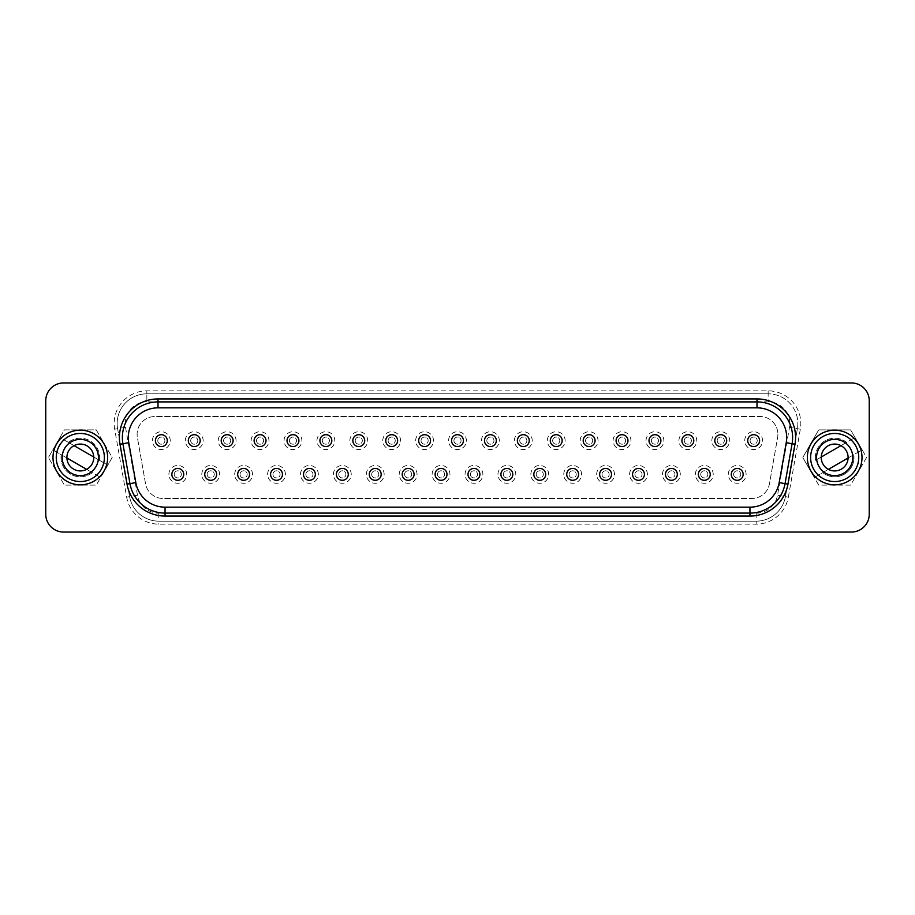 <?xml version="1.0" encoding="UTF-8"?>
<svg xmlns="http://www.w3.org/2000/svg" width="915" height="915" viewBox="0 0 915 915"><rect width="100%" height="100%" fill="white"/><g stroke="black" fill="none" stroke-linecap="round" stroke-linejoin="round"><path stroke-width="0.69" stroke-dasharray="4.58 3.43" d="M852.791 457.5A18.117 18.117 0 0 1 834.674 475.617A18.117 18.117 0 0 1 816.569 457.5A18.117 18.117 0 0 1 834.674 439.383A18.117 18.117 0 0 1 852.791 457.5M821.258 457.02A13.428 13.428 0 0 1 840.976 445.639A13.428 13.428 0 0 1 848.102 457.98A13.428 13.428 0 0 1 828.384 469.361A13.428 13.428 0 0 1 821.258 457.02L816.58 459.719A18.231 18.231 0 0 1 845.654 442.94L855.022 437.519L850.607 429.878L866.574 457.489L850.641 485.122L818.742 485.122L814.327 477.481L828.452 469.326A13.359 13.359 0 0 0 848.033 458.015L853.787 454.698A19.306 19.306 0 0 1 822.711 472.643A19.306 19.306 0 0 0 853.787 454.698L852.78 455.281A18.231 18.231 0 0 1 823.706 472.06A18.231 18.231 0 0 0 852.78 455.281L862.159 449.86L866.574 457.489L850.641 485.122L818.742 485.122L802.787 457.511L818.708 429.878L850.607 429.878L818.708 429.878L802.787 457.511L814.327 477.481L828.384 469.361M807.362 457.5A27.324 27.324 0 0 0 834.674 484.824A27.324 27.324 0 0 0 861.999 457.5A27.324 27.324 0 0 0 834.674 430.176A27.324 27.324 0 0 0 807.362 457.5M62.209 457.5A18.117 18.117 0 0 0 80.326 475.617A18.117 18.117 0 0 0 98.431 457.5A18.117 18.117 0 0 0 80.326 439.383A18.117 18.117 0 0 0 62.209 457.5M66.898 457.98A13.428 13.428 0 0 0 86.616 469.361A13.428 13.428 0 0 0 93.742 457.02A13.428 13.428 0 0 0 74.023 445.639A13.428 13.428 0 0 0 66.898 457.98L52.841 449.86L59.967 437.519L69.346 442.94A18.231 18.231 0 0 1 98.557 457.5A18.231 18.231 0 0 0 69.346 442.94L68.35 442.357A19.306 19.306 0 0 1 99.621 457.5A19.306 19.306 0 0 0 68.35 442.357L93.673 456.985A13.359 13.359 0 0 0 74.092 445.674M107.638 457.5A27.324 27.324 0 0 0 80.326 430.176A27.324 27.324 0 0 0 53.001 457.5A27.324 27.324 0 0 0 80.326 484.824A27.324 27.324 0 0 0 107.638 457.5M743.152 474.37A5.936 5.936 0 0 0 737.204 468.434A5.936 5.936 0 0 0 731.268 474.37A5.936 5.936 0 0 0 737.204 480.306A5.936 5.936 0 0 0 743.152 474.37M710.246 474.37A5.936 5.936 0 0 0 704.298 468.434A5.936 5.936 0 0 0 698.362 474.37A5.936 5.936 0 0 0 704.298 480.306A5.936 5.936 0 0 0 710.246 474.37M677.329 474.37A5.936 5.936 0 0 0 671.393 468.434A5.936 5.936 0 0 0 665.457 474.37A5.936 5.936 0 0 0 671.393 480.306A5.936 5.936 0 0 0 677.329 474.37M644.423 474.37A5.936 5.936 0 0 0 638.487 468.434A5.936 5.936 0 0 0 632.551 474.37A5.936 5.936 0 0 0 638.487 480.306A5.936 5.936 0 0 0 644.423 474.37M611.517 474.37A5.936 5.936 0 0 0 605.581 468.434A5.936 5.936 0 0 0 599.645 474.37M578.612 474.37A5.936 5.936 0 0 0 572.676 468.434A5.936 5.936 0 0 0 566.728 474.37A5.936 5.936 0 0 0 572.676 480.306A5.936 5.936 0 0 0 578.612 474.37M545.706 474.37A5.936 5.936 0 0 0 539.77 468.434A5.936 5.936 0 0 0 533.822 474.37A5.936 5.936 0 0 0 539.77 480.306A5.936 5.936 0 0 0 545.706 474.37M512.8 474.37A5.936 5.936 0 0 0 506.864 468.434A5.936 5.936 0 0 0 500.917 474.37A5.936 5.936 0 0 0 506.864 480.306A5.936 5.936 0 0 0 512.8 474.37M183.732 474.37A5.936 5.936 0 0 0 177.796 468.434A5.936 5.936 0 0 0 171.848 474.37M249.543 474.37A5.936 5.936 0 0 0 243.607 468.434A5.936 5.936 0 0 0 237.671 474.37A5.936 5.936 0 0 0 243.607 480.306A5.936 5.936 0 0 0 249.543 474.37M282.449 474.37A5.936 5.936 0 0 0 276.513 468.434A5.936 5.936 0 0 0 270.577 474.37A5.936 5.936 0 0 0 276.513 480.306A5.936 5.936 0 0 0 282.449 474.37M315.355 474.37A5.936 5.936 0 0 0 309.419 468.434A5.936 5.936 0 0 0 303.483 474.37A5.936 5.936 0 0 0 309.419 480.306A5.936 5.936 0 0 0 315.355 474.37M348.272 474.37A5.936 5.936 0 0 0 342.324 468.434A5.936 5.936 0 0 0 336.388 474.37A5.936 5.936 0 0 0 342.324 480.306A5.936 5.936 0 0 0 348.272 474.37M381.178 474.37A5.936 5.936 0 0 0 375.23 468.434A5.936 5.936 0 0 0 369.294 474.37A5.936 5.936 0 0 0 375.23 480.306A5.936 5.936 0 0 0 381.178 474.37M414.083 474.37A5.936 5.936 0 0 0 408.136 468.434A5.936 5.936 0 0 0 402.2 474.37A5.936 5.936 0 0 0 408.136 480.306A5.936 5.936 0 0 0 414.083 474.37M446.989 474.37A5.936 5.936 0 0 0 441.041 468.434A5.936 5.936 0 0 0 435.105 474.37A5.936 5.936 0 0 0 441.041 480.306A5.936 5.936 0 0 0 446.989 474.37M733.647 474.37A3.569 3.569 0 0 1 737.204 470.802A3.569 3.569 0 0 1 740.773 474.37A3.569 3.569 0 0 0 737.204 470.802A3.569 3.569 0 0 0 733.647 474.37A3.569 3.569 0 0 0 737.204 477.927A3.569 3.569 0 0 0 740.773 474.37A3.569 3.569 0 0 1 737.204 477.927A3.569 3.569 0 0 1 733.647 474.37M728.294 474.37A8.91 8.91 0 0 1 737.204 465.46A8.91 8.91 0 0 1 746.114 474.37A8.91 8.91 0 0 1 737.204 483.28A8.91 8.91 0 0 1 728.294 474.37A8.91 8.91 0 0 1 737.204 465.46A8.91 8.91 0 0 1 746.114 474.37A8.91 8.91 0 0 1 737.204 483.28A8.91 8.91 0 0 1 728.294 474.37M700.741 474.37A3.569 3.569 0 0 1 704.298 470.802A3.569 3.569 0 0 1 707.867 474.37A3.569 3.569 0 0 0 704.298 470.802A3.569 3.569 0 0 0 700.741 474.37A3.569 3.569 0 0 0 704.298 477.927A3.569 3.569 0 0 0 707.867 474.37A3.569 3.569 0 0 1 704.298 477.927A3.569 3.569 0 0 1 700.741 474.37M695.389 474.37A8.91 8.91 0 0 1 704.298 465.46A8.91 8.91 0 0 1 713.208 474.37A8.91 8.91 0 0 1 704.298 483.28A8.91 8.91 0 0 1 695.389 474.37A8.91 8.91 0 0 1 704.298 465.46A8.91 8.91 0 0 1 713.208 474.37A8.91 8.91 0 0 1 704.298 483.28A8.91 8.91 0 0 1 695.389 474.37M667.824 474.37A3.569 3.569 0 0 1 671.393 470.802A3.569 3.569 0 0 1 674.961 474.37A3.569 3.569 0 0 0 671.393 470.802A3.569 3.569 0 0 0 667.824 474.37A3.569 3.569 0 0 0 671.393 477.927A3.569 3.569 0 0 0 674.961 474.37A3.569 3.569 0 0 1 671.393 477.927A3.569 3.569 0 0 1 667.824 474.37M662.483 474.37A8.91 8.91 0 0 1 671.393 465.46A8.91 8.91 0 0 1 680.303 474.37A8.91 8.91 0 0 1 671.393 483.28A8.91 8.91 0 0 1 662.483 474.37A8.91 8.91 0 0 1 671.393 465.46A8.91 8.91 0 0 1 680.303 474.37A8.91 8.91 0 0 1 671.393 483.28A8.91 8.91 0 0 1 662.483 474.37M634.918 474.37A3.569 3.569 0 0 1 638.487 470.802A3.569 3.569 0 0 1 642.056 474.37A3.569 3.569 0 0 0 638.487 470.802A3.569 3.569 0 0 0 634.918 474.37A3.569 3.569 0 0 0 638.487 477.927A3.569 3.569 0 0 0 642.056 474.37A3.569 3.569 0 0 1 638.487 477.927A3.569 3.569 0 0 1 634.918 474.37M629.577 474.37A8.91 8.91 0 0 1 638.487 465.46A8.91 8.91 0 0 1 647.397 474.37A8.91 8.91 0 0 1 638.487 483.28A8.91 8.91 0 0 1 629.577 474.37A8.91 8.91 0 0 1 638.487 465.46A8.91 8.91 0 0 1 647.397 474.37A8.91 8.91 0 0 1 638.487 483.28A8.91 8.91 0 0 1 629.577 474.37M602.013 474.37A3.569 3.569 0 0 1 605.581 470.802A3.569 3.569 0 0 1 609.15 474.37A3.569 3.569 0 0 0 605.581 470.802A3.569 3.569 0 0 0 602.013 474.37A3.569 3.569 0 0 0 605.581 477.927A3.569 3.569 0 0 0 609.15 474.37A3.569 3.569 0 0 1 605.581 477.927A3.569 3.569 0 0 1 602.013 474.37M596.671 474.37A8.91 8.91 0 0 1 605.581 465.46A8.91 8.91 0 0 1 614.491 474.37A8.91 8.91 0 0 1 605.581 483.28A8.91 8.91 0 0 1 596.671 474.37A8.91 8.91 0 0 1 605.581 465.46A8.91 8.91 0 0 1 614.491 474.37A8.91 8.91 0 0 1 605.581 483.28A8.91 8.91 0 0 1 596.671 474.37M569.107 474.37A3.569 3.569 0 0 1 572.676 470.802A3.569 3.569 0 0 1 576.233 474.37A3.569 3.569 0 0 0 572.676 470.802A3.569 3.569 0 0 0 569.107 474.37A3.569 3.569 0 0 0 572.676 477.927A3.569 3.569 0 0 0 576.233 474.37A3.569 3.569 0 0 1 572.676 477.927A3.569 3.569 0 0 1 569.107 474.37M563.766 474.37A8.91 8.91 0 0 1 572.676 465.46A8.91 8.91 0 0 1 581.585 474.37A8.91 8.91 0 0 1 572.676 483.28A8.91 8.91 0 0 1 563.766 474.37A8.91 8.91 0 0 1 572.676 465.46A8.91 8.91 0 0 1 581.585 474.37A8.91 8.91 0 0 1 572.676 483.28A8.91 8.91 0 0 1 563.766 474.37M536.201 474.37A3.569 3.569 0 0 1 539.77 470.802A3.569 3.569 0 0 1 543.327 474.37A3.569 3.569 0 0 0 539.77 470.802A3.569 3.569 0 0 0 536.201 474.37A3.569 3.569 0 0 0 539.77 477.927A3.569 3.569 0 0 0 543.327 474.37A3.569 3.569 0 0 1 539.77 477.927A3.569 3.569 0 0 1 536.201 474.37M530.86 474.37A8.91 8.91 0 0 1 539.77 465.46A8.91 8.91 0 0 1 548.68 474.37A8.91 8.91 0 0 1 539.77 483.28A8.91 8.91 0 0 1 530.86 474.37A8.91 8.91 0 0 1 539.77 465.46A8.91 8.91 0 0 1 548.68 474.37A8.91 8.91 0 0 1 539.77 483.28A8.91 8.91 0 0 1 530.86 474.37M503.296 474.37A3.569 3.569 0 0 1 506.864 470.802A3.569 3.569 0 0 1 510.421 474.37A3.569 3.569 0 0 0 506.864 470.802A3.569 3.569 0 0 0 503.296 474.37A3.569 3.569 0 0 0 506.864 477.927A3.569 3.569 0 0 0 510.421 474.37A3.569 3.569 0 0 1 506.864 477.927A3.569 3.569 0 0 1 503.296 474.37M497.954 474.37A8.91 8.91 0 0 1 506.864 465.46A8.91 8.91 0 0 1 515.774 474.37A8.91 8.91 0 0 1 506.864 483.28A8.91 8.91 0 0 1 497.954 474.37A8.91 8.91 0 0 1 506.864 465.46A8.91 8.91 0 0 1 515.774 474.37A8.91 8.91 0 0 1 506.864 483.28A8.91 8.91 0 0 1 497.954 474.37M174.227 474.37A3.569 3.569 0 0 1 177.796 470.802A3.569 3.569 0 0 1 181.353 474.37A3.569 3.569 0 0 0 177.796 470.802A3.569 3.569 0 0 0 174.227 474.37A3.569 3.569 0 0 0 177.796 477.927A3.569 3.569 0 0 0 181.353 474.37A3.569 3.569 0 0 1 177.796 477.927A3.569 3.569 0 0 1 174.227 474.37M168.886 474.37A8.91 8.91 0 0 1 177.796 465.46A8.91 8.91 0 0 1 186.706 474.37A8.91 8.91 0 0 1 177.796 483.28A8.91 8.91 0 0 1 168.886 474.37A8.91 8.91 0 0 1 177.796 465.46A8.91 8.91 0 0 1 186.706 474.37A8.91 8.91 0 0 1 177.796 483.28A8.91 8.91 0 0 1 168.886 474.37M207.133 474.37A3.569 3.569 0 0 1 210.702 470.802A3.569 3.569 0 0 1 214.259 474.37A3.569 3.569 0 0 0 210.702 470.802A3.569 3.569 0 0 0 207.133 474.37A3.569 3.569 0 0 0 210.702 477.927A3.569 3.569 0 0 0 214.259 474.37A3.569 3.569 0 0 1 210.702 477.927A3.569 3.569 0 0 1 207.133 474.37M201.792 474.37A8.91 8.91 0 0 1 210.702 465.46A8.91 8.91 0 0 1 219.611 474.37A8.91 8.91 0 0 1 210.702 483.28A8.91 8.91 0 0 1 201.792 474.37A8.91 8.91 0 0 1 210.702 465.46A8.91 8.91 0 0 1 219.611 474.37A8.91 8.91 0 0 1 210.702 483.28A8.91 8.91 0 0 1 201.792 474.37M240.039 474.37A3.569 3.569 0 0 1 243.607 470.802A3.569 3.569 0 0 1 247.176 474.37A3.569 3.569 0 0 0 243.607 470.802A3.569 3.569 0 0 0 240.039 474.37A3.569 3.569 0 0 0 243.607 477.927A3.569 3.569 0 0 0 247.176 474.37A3.569 3.569 0 0 1 243.607 477.927A3.569 3.569 0 0 1 240.039 474.37M234.697 474.37A8.91 8.91 0 0 1 243.607 465.46A8.91 8.91 0 0 1 252.517 474.37A8.91 8.91 0 0 1 243.607 483.28A8.91 8.91 0 0 1 234.697 474.37A8.91 8.91 0 0 1 243.607 465.46A8.91 8.91 0 0 1 252.517 474.37A8.91 8.91 0 0 1 243.607 483.28A8.91 8.91 0 0 1 234.697 474.37M272.945 474.37A3.569 3.569 0 0 1 276.513 470.802A3.569 3.569 0 0 1 280.082 474.37A3.569 3.569 0 0 0 276.513 470.802A3.569 3.569 0 0 0 272.945 474.37A3.569 3.569 0 0 0 276.513 477.927A3.569 3.569 0 0 0 280.082 474.37A3.569 3.569 0 0 1 276.513 477.927A3.569 3.569 0 0 1 272.945 474.37M267.603 474.37A8.91 8.91 0 0 1 276.513 465.46A8.91 8.91 0 0 1 285.423 474.37A8.91 8.91 0 0 1 276.513 483.28A8.91 8.91 0 0 1 267.603 474.37A8.91 8.91 0 0 1 276.513 465.46A8.91 8.91 0 0 1 285.423 474.37A8.91 8.91 0 0 1 276.513 483.28A8.91 8.91 0 0 1 267.603 474.37M305.85 474.37A3.569 3.569 0 0 1 309.419 470.802A3.569 3.569 0 0 1 312.987 474.37A3.569 3.569 0 0 0 309.419 470.802A3.569 3.569 0 0 0 305.85 474.37A3.569 3.569 0 0 0 309.419 477.927A3.569 3.569 0 0 0 312.987 474.37A3.569 3.569 0 0 1 309.419 477.927A3.569 3.569 0 0 1 305.85 474.37M300.509 474.37A8.91 8.91 0 0 1 309.419 465.46A8.91 8.91 0 0 1 318.329 474.37A8.91 8.91 0 0 1 309.419 483.28A8.91 8.91 0 0 1 300.509 474.37A8.91 8.91 0 0 1 309.419 465.46A8.91 8.91 0 0 1 318.329 474.37A8.91 8.91 0 0 1 309.419 483.28A8.91 8.91 0 0 1 300.509 474.37M338.767 474.37A3.569 3.569 0 0 1 342.324 470.802A3.569 3.569 0 0 1 345.893 474.37A3.569 3.569 0 0 0 342.324 470.802A3.569 3.569 0 0 0 338.767 474.37A3.569 3.569 0 0 0 342.324 477.927A3.569 3.569 0 0 0 345.893 474.37A3.569 3.569 0 0 1 342.324 477.927A3.569 3.569 0 0 1 338.767 474.37M333.415 474.37A8.91 8.91 0 0 1 342.324 465.46A8.91 8.91 0 0 1 351.234 474.37A8.91 8.91 0 0 1 342.324 483.28A8.91 8.91 0 0 1 333.415 474.37A8.91 8.91 0 0 1 342.324 465.46A8.91 8.91 0 0 1 351.234 474.37A8.91 8.91 0 0 1 342.324 483.28A8.91 8.91 0 0 1 333.415 474.37M371.673 474.37A3.569 3.569 0 0 1 375.23 470.802A3.569 3.569 0 0 1 378.799 474.37A3.569 3.569 0 0 0 375.23 470.802A3.569 3.569 0 0 0 371.673 474.37A3.569 3.569 0 0 0 375.23 477.927A3.569 3.569 0 0 0 378.799 474.37A3.569 3.569 0 0 1 375.23 477.927A3.569 3.569 0 0 1 371.673 474.37M366.32 474.37A8.91 8.91 0 0 1 375.23 465.46A8.91 8.91 0 0 1 384.14 474.37A8.91 8.91 0 0 1 375.23 483.28A8.91 8.91 0 0 1 366.32 474.37A8.91 8.91 0 0 1 375.23 465.46A8.91 8.91 0 0 1 384.14 474.37A8.91 8.91 0 0 1 375.23 483.28A8.91 8.91 0 0 1 366.32 474.37M404.579 474.37A3.569 3.569 0 0 1 408.136 470.802A3.569 3.569 0 0 1 411.704 474.37A3.569 3.569 0 0 0 408.136 470.802A3.569 3.569 0 0 0 404.579 474.37A3.569 3.569 0 0 0 408.136 477.927A3.569 3.569 0 0 0 411.704 474.37A3.569 3.569 0 0 1 408.136 477.927A3.569 3.569 0 0 1 404.579 474.37M399.226 474.37A8.91 8.91 0 0 1 408.136 465.46A8.91 8.91 0 0 1 417.046 474.37A8.91 8.91 0 0 1 408.136 483.28A8.91 8.91 0 0 1 399.226 474.37A8.91 8.91 0 0 1 408.136 465.46A8.91 8.91 0 0 1 417.046 474.37A8.91 8.91 0 0 1 408.136 483.28A8.91 8.91 0 0 1 399.226 474.37M437.484 474.37A3.569 3.569 0 0 1 441.041 470.802A3.569 3.569 0 0 1 444.61 474.37A3.569 3.569 0 0 0 441.041 470.802A3.569 3.569 0 0 0 437.484 474.37A3.569 3.569 0 0 0 441.041 477.927A3.569 3.569 0 0 0 444.61 474.37A3.569 3.569 0 0 1 441.041 477.927A3.569 3.569 0 0 1 437.484 474.37M432.132 474.37A8.91 8.91 0 0 1 441.041 465.46A8.91 8.91 0 0 1 449.951 474.37A8.91 8.91 0 0 1 441.041 483.28A8.91 8.91 0 0 1 432.132 474.37A8.91 8.91 0 0 1 441.041 465.46A8.91 8.91 0 0 1 449.951 474.37A8.91 8.91 0 0 1 441.041 483.28A8.91 8.91 0 0 1 432.132 474.37M759.599 440.63A5.936 5.936 0 0 0 753.663 434.694A5.936 5.936 0 0 0 747.715 440.63A5.936 5.936 0 0 0 753.663 446.566A5.936 5.936 0 0 0 759.599 440.63M726.693 440.63A5.936 5.936 0 0 0 720.757 434.694A5.936 5.936 0 0 0 714.809 440.63M693.787 440.63A5.936 5.936 0 0 0 687.851 434.694A5.936 5.936 0 0 0 681.904 440.63A5.936 5.936 0 0 0 687.851 446.566A5.936 5.936 0 0 0 693.787 440.63M660.882 440.63A5.936 5.936 0 0 0 654.946 434.694A5.936 5.936 0 0 0 648.998 440.63M627.976 440.63A5.936 5.936 0 0 0 622.028 434.694A5.936 5.936 0 0 0 616.092 440.63A5.936 5.936 0 0 0 622.028 446.566A5.936 5.936 0 0 0 627.976 440.63M595.07 440.63A5.936 5.936 0 0 0 589.123 434.694A5.936 5.936 0 0 0 583.187 440.63A5.936 5.936 0 0 0 589.123 446.566A5.936 5.936 0 0 0 595.07 440.63M562.165 440.63A5.936 5.936 0 0 0 556.217 434.694A5.936 5.936 0 0 0 550.281 440.63A5.936 5.936 0 0 0 556.217 446.566A5.936 5.936 0 0 0 562.165 440.63M529.259 440.63A5.936 5.936 0 0 0 523.311 434.694A5.936 5.936 0 0 0 517.375 440.63A5.936 5.936 0 0 0 523.311 446.566A5.936 5.936 0 0 0 529.259 440.63M496.342 440.63A5.936 5.936 0 0 0 490.406 434.694A5.936 5.936 0 0 0 484.47 440.63A5.936 5.936 0 0 0 490.406 446.566A5.936 5.936 0 0 0 496.342 440.63M167.285 440.63A5.936 5.936 0 0 0 161.337 434.694A5.936 5.936 0 0 0 155.401 440.63A5.936 5.936 0 0 0 161.337 446.566A5.936 5.936 0 0 0 167.285 440.63M200.191 440.63A5.936 5.936 0 0 0 194.243 434.694A5.936 5.936 0 0 0 188.307 440.63M233.096 440.63A5.936 5.936 0 0 0 227.149 434.694A5.936 5.936 0 0 0 221.213 440.63A5.936 5.936 0 0 0 227.149 446.566A5.936 5.936 0 0 0 233.096 440.63M266.002 440.63A5.936 5.936 0 0 0 260.054 434.694A5.936 5.936 0 0 0 254.118 440.63A5.936 5.936 0 0 0 260.054 446.566A5.936 5.936 0 0 0 266.002 440.63M298.908 440.63A5.936 5.936 0 0 0 292.972 434.694A5.936 5.936 0 0 0 287.024 440.63A5.936 5.936 0 0 0 292.972 446.566A5.936 5.936 0 0 0 298.908 440.63M331.813 440.63A5.936 5.936 0 0 0 325.877 434.694A5.936 5.936 0 0 0 319.93 440.63A5.936 5.936 0 0 0 325.877 446.566A5.936 5.936 0 0 0 331.813 440.63M364.719 440.63A5.936 5.936 0 0 0 358.783 434.694A5.936 5.936 0 0 0 352.835 440.63A5.936 5.936 0 0 0 358.783 446.566A5.936 5.936 0 0 0 364.719 440.63M397.625 440.63A5.936 5.936 0 0 0 391.689 434.694A5.936 5.936 0 0 0 385.741 440.63A5.936 5.936 0 0 0 391.689 446.566A5.936 5.936 0 0 0 397.625 440.63M430.53 440.63A5.936 5.936 0 0 0 424.594 434.694A5.936 5.936 0 0 0 418.658 440.63A5.936 5.936 0 0 0 424.594 446.566A5.936 5.936 0 0 0 430.53 440.63M750.094 440.63A3.569 3.569 0 0 1 753.663 437.073A3.569 3.569 0 0 1 757.22 440.63A3.569 3.569 0 0 0 753.663 437.073A3.569 3.569 0 0 0 750.094 440.63A3.569 3.569 0 0 0 753.663 444.198A3.569 3.569 0 0 0 757.22 440.63A3.569 3.569 0 0 1 753.663 444.198A3.569 3.569 0 0 1 750.094 440.63M744.753 440.63A8.91 8.91 0 0 1 753.663 431.72A8.91 8.91 0 0 1 762.572 440.63A8.91 8.91 0 0 1 753.663 449.54A8.91 8.91 0 0 1 744.753 440.63A8.91 8.91 0 0 1 753.663 431.72A8.91 8.91 0 0 1 762.572 440.63A8.91 8.91 0 0 1 753.663 449.54A8.91 8.91 0 0 1 744.753 440.63M717.188 440.63A3.569 3.569 0 0 1 720.757 437.073A3.569 3.569 0 0 1 724.314 440.63A3.569 3.569 0 0 0 720.757 437.073A3.569 3.569 0 0 0 717.188 440.63A3.569 3.569 0 0 0 720.757 444.198A3.569 3.569 0 0 0 724.314 440.63A3.569 3.569 0 0 1 720.757 444.198A3.569 3.569 0 0 1 717.188 440.63M711.847 440.63A8.91 8.91 0 0 1 720.757 431.72A8.91 8.91 0 0 1 729.667 440.63A8.91 8.91 0 0 1 720.757 449.54A8.91 8.91 0 0 1 711.847 440.63A8.91 8.91 0 0 1 720.757 431.72A8.91 8.91 0 0 1 729.667 440.63A8.91 8.91 0 0 1 720.757 449.54A8.91 8.91 0 0 1 711.847 440.63M684.283 440.63A3.569 3.569 0 0 1 687.851 437.073A3.569 3.569 0 0 1 691.408 440.63A3.569 3.569 0 0 0 687.851 437.073A3.569 3.569 0 0 0 684.283 440.63A3.569 3.569 0 0 0 687.851 444.198A3.569 3.569 0 0 0 691.408 440.63A3.569 3.569 0 0 1 687.851 444.198A3.569 3.569 0 0 1 684.283 440.63M678.941 440.63A8.91 8.91 0 0 1 687.851 431.72A8.91 8.91 0 0 1 696.761 440.63A8.91 8.91 0 0 1 687.851 449.54A8.91 8.91 0 0 1 678.941 440.63A8.91 8.91 0 0 1 687.851 431.72A8.91 8.91 0 0 1 696.761 440.63A8.91 8.91 0 0 1 687.851 449.54A8.91 8.91 0 0 1 678.941 440.63M651.377 440.63A3.569 3.569 0 0 1 654.946 437.073A3.569 3.569 0 0 1 658.503 440.63A3.569 3.569 0 0 0 654.946 437.073A3.569 3.569 0 0 0 651.377 440.63A3.569 3.569 0 0 0 654.946 444.198A3.569 3.569 0 0 0 658.503 440.63A3.569 3.569 0 0 1 654.946 444.198A3.569 3.569 0 0 1 651.377 440.63M646.036 440.63A8.91 8.91 0 0 1 654.946 431.72A8.91 8.91 0 0 1 663.855 440.63A8.91 8.91 0 0 1 654.946 449.54A8.91 8.91 0 0 1 646.036 440.63A8.91 8.91 0 0 1 654.946 431.72A8.91 8.91 0 0 1 663.855 440.63A8.91 8.91 0 0 1 654.946 449.54A8.91 8.91 0 0 1 646.036 440.63M618.471 440.63A3.569 3.569 0 0 1 622.028 437.073A3.569 3.569 0 0 1 625.597 440.63A3.569 3.569 0 0 0 622.028 437.073A3.569 3.569 0 0 0 618.471 440.63A3.569 3.569 0 0 0 622.028 444.198A3.569 3.569 0 0 0 625.597 440.63A3.569 3.569 0 0 1 622.028 444.198A3.569 3.569 0 0 1 618.471 440.63M613.119 440.63A8.91 8.91 0 0 1 622.028 431.72A8.91 8.91 0 0 1 630.938 440.63A8.91 8.91 0 0 1 622.028 449.54A8.91 8.91 0 0 1 613.119 440.63A8.91 8.91 0 0 1 622.028 431.72A8.91 8.91 0 0 1 630.938 440.63A8.91 8.91 0 0 1 622.028 449.54A8.91 8.91 0 0 1 613.119 440.63M585.566 440.63A3.569 3.569 0 0 1 589.123 437.073A3.569 3.569 0 0 1 592.691 440.63A3.569 3.569 0 0 0 589.123 437.073A3.569 3.569 0 0 0 585.566 440.63A3.569 3.569 0 0 0 589.123 444.198A3.569 3.569 0 0 0 592.691 440.63A3.569 3.569 0 0 1 589.123 444.198A3.569 3.569 0 0 1 585.566 440.63M580.213 440.63A8.91 8.91 0 0 1 589.123 431.72A8.91 8.91 0 0 1 598.033 440.63A8.91 8.91 0 0 1 589.123 449.54A8.91 8.91 0 0 1 580.213 440.63A8.91 8.91 0 0 1 589.123 431.72A8.91 8.91 0 0 1 598.033 440.63A8.91 8.91 0 0 1 589.123 449.54A8.91 8.91 0 0 1 580.213 440.63M552.66 440.63A3.569 3.569 0 0 1 556.217 437.073A3.569 3.569 0 0 1 559.786 440.63A3.569 3.569 0 0 0 556.217 437.073A3.569 3.569 0 0 0 552.66 440.63A3.569 3.569 0 0 0 556.217 444.198A3.569 3.569 0 0 0 559.786 440.63A3.569 3.569 0 0 1 556.217 444.198A3.569 3.569 0 0 1 552.66 440.63M547.307 440.63A8.91 8.91 0 0 1 556.217 431.72A8.91 8.91 0 0 1 565.127 440.63A8.91 8.91 0 0 1 556.217 449.54A8.91 8.91 0 0 1 547.307 440.63A8.91 8.91 0 0 1 556.217 431.72A8.91 8.91 0 0 1 565.127 440.63A8.91 8.91 0 0 1 556.217 449.54A8.91 8.91 0 0 1 547.307 440.63M519.754 440.63A3.569 3.569 0 0 1 523.311 437.073A3.569 3.569 0 0 1 526.88 440.63A3.569 3.569 0 0 0 523.311 437.073A3.569 3.569 0 0 0 519.754 440.63A3.569 3.569 0 0 0 523.311 444.198A3.569 3.569 0 0 0 526.88 440.63A3.569 3.569 0 0 1 523.311 444.198A3.569 3.569 0 0 1 519.754 440.63M514.402 440.63A8.91 8.91 0 0 1 523.311 431.72A8.91 8.91 0 0 1 532.221 440.63A8.91 8.91 0 0 1 523.311 449.54A8.91 8.91 0 0 1 514.402 440.63A8.91 8.91 0 0 1 523.311 431.72A8.91 8.91 0 0 1 532.221 440.63A8.91 8.91 0 0 1 523.311 449.54A8.91 8.91 0 0 1 514.402 440.63M486.837 440.63A3.569 3.569 0 0 1 490.406 437.073A3.569 3.569 0 0 1 493.974 440.63A3.569 3.569 0 0 0 490.406 437.073A3.569 3.569 0 0 0 486.837 440.63A3.569 3.569 0 0 0 490.406 444.198A3.569 3.569 0 0 0 493.974 440.63A3.569 3.569 0 0 1 490.406 444.198A3.569 3.569 0 0 1 486.837 440.63M481.496 440.63A8.91 8.91 0 0 1 490.406 431.72A8.91 8.91 0 0 1 499.316 440.63A8.91 8.91 0 0 1 490.406 449.54A8.91 8.91 0 0 1 481.496 440.63A8.91 8.91 0 0 1 490.406 431.72A8.91 8.91 0 0 1 499.316 440.63A8.91 8.91 0 0 1 490.406 449.54A8.91 8.91 0 0 1 481.496 440.63M157.78 440.63A3.569 3.569 0 0 1 161.337 437.073A3.569 3.569 0 0 1 164.906 440.63A3.569 3.569 0 0 0 161.337 437.073A3.569 3.569 0 0 0 157.78 440.63A3.569 3.569 0 0 0 161.337 444.198A3.569 3.569 0 0 0 164.906 440.63A3.569 3.569 0 0 1 161.337 444.198A3.569 3.569 0 0 1 157.78 440.63M152.428 440.63A8.91 8.91 0 0 1 161.337 431.72A8.91 8.91 0 0 1 170.247 440.63A8.91 8.91 0 0 1 161.337 449.54A8.91 8.91 0 0 1 152.428 440.63A8.91 8.91 0 0 1 161.337 431.72A8.91 8.91 0 0 1 170.247 440.63A8.91 8.91 0 0 1 161.337 449.54A8.91 8.91 0 0 1 152.428 440.63M190.686 440.63A3.569 3.569 0 0 1 194.243 437.073A3.569 3.569 0 0 1 197.812 440.63A3.569 3.569 0 0 0 194.243 437.073A3.569 3.569 0 0 0 190.686 440.63A3.569 3.569 0 0 0 194.243 444.198A3.569 3.569 0 0 0 197.812 440.63A3.569 3.569 0 0 1 194.243 444.198A3.569 3.569 0 0 1 190.686 440.63M185.333 440.63A8.91 8.91 0 0 1 194.243 431.72A8.91 8.91 0 0 1 203.153 440.63A8.91 8.91 0 0 1 194.243 449.54A8.91 8.91 0 0 1 185.333 440.63A8.91 8.91 0 0 1 194.243 431.72A8.91 8.91 0 0 1 203.153 440.63A8.91 8.91 0 0 1 194.243 449.54A8.91 8.91 0 0 1 185.333 440.63M223.592 440.63A3.569 3.569 0 0 1 227.149 437.073A3.569 3.569 0 0 1 230.717 440.63A3.569 3.569 0 0 0 227.149 437.073A3.569 3.569 0 0 0 223.592 440.63A3.569 3.569 0 0 0 227.149 444.198A3.569 3.569 0 0 0 230.717 440.63A3.569 3.569 0 0 1 227.149 444.198A3.569 3.569 0 0 1 223.592 440.63M218.239 440.63A8.91 8.91 0 0 1 227.149 431.72A8.91 8.91 0 0 1 236.059 440.63A8.91 8.91 0 0 1 227.149 449.54A8.91 8.91 0 0 1 218.239 440.63A8.91 8.91 0 0 1 227.149 431.72A8.91 8.91 0 0 1 236.059 440.63A8.91 8.91 0 0 1 227.149 449.54A8.91 8.91 0 0 1 218.239 440.63M256.497 440.63A3.569 3.569 0 0 1 260.054 437.073A3.569 3.569 0 0 1 263.623 440.63A3.569 3.569 0 0 0 260.054 437.073A3.569 3.569 0 0 0 256.497 440.63A3.569 3.569 0 0 0 260.054 444.198A3.569 3.569 0 0 0 263.623 440.63A3.569 3.569 0 0 1 260.054 444.198A3.569 3.569 0 0 1 256.497 440.63M251.145 440.63A8.91 8.91 0 0 1 260.054 431.72A8.91 8.91 0 0 1 268.964 440.63A8.91 8.91 0 0 1 260.054 449.54A8.91 8.91 0 0 1 251.145 440.63A8.91 8.91 0 0 1 260.054 431.72A8.91 8.91 0 0 1 268.964 440.63A8.91 8.91 0 0 1 260.054 449.54A8.91 8.91 0 0 1 251.145 440.63M289.403 440.63A3.569 3.569 0 0 1 292.972 437.073A3.569 3.569 0 0 1 296.529 440.63A3.569 3.569 0 0 0 292.972 437.073A3.569 3.569 0 0 0 289.403 440.63A3.569 3.569 0 0 0 292.972 444.198A3.569 3.569 0 0 0 296.529 440.63A3.569 3.569 0 0 1 292.972 444.198A3.569 3.569 0 0 1 289.403 440.63M284.062 440.63A8.91 8.91 0 0 1 292.972 431.72A8.91 8.91 0 0 1 301.881 440.63A8.91 8.91 0 0 1 292.972 449.54A8.91 8.91 0 0 1 284.062 440.63A8.91 8.91 0 0 1 292.972 431.72A8.91 8.91 0 0 1 301.881 440.63A8.91 8.91 0 0 1 292.972 449.54A8.91 8.91 0 0 1 284.062 440.63M322.309 440.63A3.569 3.569 0 0 1 325.877 437.073A3.569 3.569 0 0 1 329.434 440.63A3.569 3.569 0 0 0 325.877 437.073A3.569 3.569 0 0 0 322.309 440.63A3.569 3.569 0 0 0 325.877 444.198A3.569 3.569 0 0 0 329.434 440.63A3.569 3.569 0 0 1 325.877 444.198A3.569 3.569 0 0 1 322.309 440.63M316.967 440.63A8.91 8.91 0 0 1 325.877 431.72A8.91 8.91 0 0 1 334.787 440.63A8.91 8.91 0 0 1 325.877 449.54A8.91 8.91 0 0 1 316.967 440.63A8.91 8.91 0 0 1 325.877 431.72A8.91 8.91 0 0 1 334.787 440.63A8.91 8.91 0 0 1 325.877 449.54A8.91 8.91 0 0 1 316.967 440.63M355.214 440.63A3.569 3.569 0 0 1 358.783 437.073A3.569 3.569 0 0 1 362.34 440.63A3.569 3.569 0 0 0 358.783 437.073A3.569 3.569 0 0 0 355.214 440.63A3.569 3.569 0 0 0 358.783 444.198A3.569 3.569 0 0 0 362.34 440.63A3.569 3.569 0 0 1 358.783 444.198A3.569 3.569 0 0 1 355.214 440.63M349.873 440.63A8.91 8.91 0 0 1 358.783 431.72A8.91 8.91 0 0 1 367.693 440.63A8.91 8.91 0 0 1 358.783 449.54A8.91 8.91 0 0 1 349.873 440.63A8.91 8.91 0 0 1 358.783 431.72A8.91 8.91 0 0 1 367.693 440.63A8.91 8.91 0 0 1 358.783 449.54A8.91 8.91 0 0 1 349.873 440.63M388.12 440.63A3.569 3.569 0 0 1 391.689 437.073A3.569 3.569 0 0 1 395.246 440.63A3.569 3.569 0 0 0 391.689 437.073A3.569 3.569 0 0 0 388.12 440.63A3.569 3.569 0 0 0 391.689 444.198A3.569 3.569 0 0 0 395.246 440.63A3.569 3.569 0 0 1 391.689 444.198A3.569 3.569 0 0 1 388.12 440.63M382.779 440.63A8.91 8.91 0 0 1 391.689 431.72A8.91 8.91 0 0 1 400.598 440.63A8.91 8.91 0 0 1 391.689 449.54A8.91 8.91 0 0 1 382.779 440.63A8.91 8.91 0 0 1 391.689 431.72A8.91 8.91 0 0 1 400.598 440.63A8.91 8.91 0 0 1 391.689 449.54A8.91 8.91 0 0 1 382.779 440.63M421.026 440.63A3.569 3.569 0 0 1 424.594 437.073A3.569 3.569 0 0 1 428.163 440.63A3.569 3.569 0 0 0 424.594 437.073A3.569 3.569 0 0 0 421.026 440.63A3.569 3.569 0 0 0 424.594 444.198A3.569 3.569 0 0 0 428.163 440.63A3.569 3.569 0 0 1 424.594 444.198A3.569 3.569 0 0 1 421.026 440.63M415.685 440.63A8.91 8.91 0 0 1 424.594 431.72A8.91 8.91 0 0 1 433.504 440.63A8.91 8.91 0 0 1 424.594 449.54A8.91 8.91 0 0 1 415.685 440.63A8.91 8.91 0 0 1 424.594 431.72A8.91 8.91 0 0 1 433.504 440.63A8.91 8.91 0 0 1 424.594 449.54A8.91 8.91 0 0 1 415.685 440.63M479.895 474.37A5.936 5.936 0 0 0 473.959 468.434A5.936 5.936 0 0 0 468.011 474.37A5.936 5.936 0 0 0 473.959 480.306A5.936 5.936 0 0 0 479.895 474.37M463.436 440.63A5.936 5.936 0 0 0 457.5 434.694A5.936 5.936 0 0 0 451.564 440.63A5.936 5.936 0 0 0 457.5 446.566A5.936 5.936 0 0 0 463.436 440.63M470.39 474.37A3.569 3.569 0 0 1 473.959 470.802A3.569 3.569 0 0 1 477.516 474.37A3.569 3.569 0 0 0 473.959 470.802A3.569 3.569 0 0 0 470.39 474.37A3.569 3.569 0 0 0 473.959 477.927A3.569 3.569 0 0 0 477.516 474.37A3.569 3.569 0 0 1 473.959 477.927A3.569 3.569 0 0 1 470.39 474.37M465.049 474.37A8.91 8.91 0 0 1 473.959 465.46A8.91 8.91 0 0 1 482.868 474.37A8.91 8.91 0 0 1 473.959 483.28A8.91 8.91 0 0 1 465.049 474.37A8.91 8.91 0 0 1 473.959 465.46A8.91 8.91 0 0 1 482.868 474.37A8.91 8.91 0 0 1 473.959 483.28A8.91 8.91 0 0 1 465.049 474.37M453.932 440.63A3.569 3.569 0 0 1 457.5 437.073A3.569 3.569 0 0 1 461.069 440.63A3.569 3.569 0 0 0 457.5 437.073A3.569 3.569 0 0 0 453.932 440.63A3.569 3.569 0 0 0 457.5 444.198A3.569 3.569 0 0 0 461.069 440.63A3.569 3.569 0 0 1 457.5 444.198A3.569 3.569 0 0 1 453.932 440.63M448.59 440.63A8.91 8.91 0 0 1 457.5 431.72A8.91 8.91 0 0 1 466.41 440.63A8.91 8.91 0 0 1 457.5 449.54A8.91 8.91 0 0 1 448.59 440.63A8.91 8.91 0 0 1 457.5 431.72A8.91 8.91 0 0 1 466.41 440.63A8.91 8.91 0 0 1 457.5 449.54A8.91 8.91 0 0 1 448.59 440.63M777.899 434.339A17.82 17.82 0 0 1 777.624 437.427L769.458 483.76A17.82 17.82 0 0 1 751.913 498.481L163.087 498.481A17.82 17.82 0 0 1 145.542 483.76L137.376 437.427A17.82 17.82 0 0 1 154.921 416.519L760.079 416.519A17.82 17.82 0 0 1 777.624 437.427L769.458 483.76A17.82 17.82 0 0 1 751.913 498.481L163.087 498.481A17.82 17.82 0 0 1 145.542 483.76L137.376 437.427A17.82 17.82 0 0 1 154.921 416.519L760.079 416.519A17.82 17.82 0 0 1 777.899 434.339M125.492 427.294L117.6 428.678A29.703 29.703 0 0 1 117.143 423.519A29.703 29.703 0 0 0 117.6 428.678L129.575 496.628L117.6 428.678A29.703 29.703 0 0 1 146.846 393.827L768.154 393.827L146.846 393.827A29.703 29.703 0 0 0 117.143 423.519A29.703 29.703 0 0 1 146.846 393.827L146.846 401.845L768.154 401.845A21.686 21.686 0 0 1 789.508 427.294L777.521 495.244A21.686 21.686 0 0 1 756.167 513.155L158.833 513.155A21.686 21.686 0 0 1 137.479 495.244L125.492 427.294A21.686 21.686 0 0 1 146.846 401.845M165.055 513.098A35.639 35.639 0 0 1 129.953 483.646A35.639 35.639 0 0 0 165.055 513.098L749.945 513.098A35.639 35.639 0 0 0 785.047 483.646L792.081 443.729A35.639 35.639 0 0 0 756.991 401.902L158.009 401.902A35.639 35.639 0 0 0 122.919 443.729A35.639 35.639 0 0 1 122.37 437.542M158.009 407.838A29.703 29.703 0 0 0 128.763 442.7L135.809 482.617A29.703 29.703 0 0 0 165.055 507.162L749.945 507.162A29.703 29.703 0 0 0 779.191 482.617L786.237 442.7A29.703 29.703 0 0 0 756.991 407.838L158.009 407.838M74.023 445.639L59.967 437.519L64.37 429.878L96.269 429.878L112.213 457.5L107.798 465.14L98.42 459.719A18.231 18.231 0 0 0 98.557 457.5A18.231 18.231 0 0 1 98.42 459.719L93.673 456.985M99.426 460.302A19.306 19.306 0 0 0 99.621 457.5A19.306 19.306 0 0 1 99.426 460.302M821.327 456.985L815.574 460.302A19.306 19.306 0 0 1 846.649 442.357L840.908 445.674A13.359 13.359 0 0 0 821.327 456.985L840.908 445.674M815.379 457.5A19.306 19.306 0 0 1 846.649 442.357L845.654 442.94A18.231 18.231 0 0 0 816.58 459.719L815.574 460.302A19.306 19.306 0 0 1 815.379 457.5M93.742 457.02L107.798 465.14L100.673 477.481L91.294 472.06A18.231 18.231 0 0 1 62.22 455.281L52.841 449.86L48.426 457.5L64.37 429.878L96.269 429.878L112.213 457.5L96.269 485.122L64.37 485.122L48.426 457.5L64.37 485.122L96.269 485.122L100.673 477.481L86.616 469.361M63.57 382.95A17.82 17.82 0 0 0 45.75 400.77L45.75 514.23A17.82 17.82 0 0 0 63.57 532.05L851.43 532.05A17.82 17.82 0 0 0 869.25 514.23L869.25 400.77A17.82 17.82 0 0 0 851.43 382.95L63.57 382.95M204.754 474.37A5.936 5.936 0 0 0 210.702 480.306A5.936 5.936 0 0 0 216.638 474.37M788.341 497.154L800.328 429.192A32.666 32.666 0 0 0 768.154 390.854L146.846 390.854A32.666 32.666 0 0 0 114.672 429.192L126.659 497.154A32.666 32.666 0 0 0 158.833 524.146L756.167 524.146A32.666 32.666 0 0 0 788.341 497.154L785.425 496.628L797.4 428.678L785.425 496.628A29.703 29.703 0 0 1 756.167 521.173L158.833 521.173L756.167 521.173A29.703 29.703 0 0 0 785.425 496.628A29.703 29.703 0 0 1 756.167 521.173A29.703 29.703 0 0 0 785.425 496.628L777.521 495.244M158.833 513.155L158.833 521.173A29.703 29.703 0 0 1 129.575 496.628A29.703 29.703 0 0 0 158.833 521.173A29.703 29.703 0 0 1 129.575 496.628A29.703 29.703 0 0 0 158.833 521.173L158.833 524.146M768.154 390.854L768.154 393.827A29.703 29.703 0 0 1 797.4 428.678A29.703 29.703 0 0 0 768.154 393.827A29.703 29.703 0 0 1 797.4 428.678A29.703 29.703 0 0 0 768.154 393.827L768.154 401.845M848.102 457.98L862.159 449.86L855.022 437.519L840.976 445.639M66.967 458.015L62.22 455.281A18.231 18.231 0 0 0 91.294 472.06L92.289 472.643A19.306 19.306 0 0 1 61.214 454.698A19.306 19.306 0 0 0 92.289 472.643L66.967 458.015A13.359 13.359 0 0 0 86.548 469.326M848.033 458.015L828.452 469.326M146.846 390.854L146.846 393.827M749.945 513.098A35.639 35.639 0 0 0 785.047 483.646M792.081 443.729A35.639 35.639 0 0 0 756.991 401.902M756.167 513.155L756.167 524.146M800.328 429.192L789.508 427.294M137.479 495.244L126.659 497.154M117.6 428.678L114.672 429.192"/><path stroke-width="1.37" d="M821.247 457.5A13.428 13.428 0 0 1 834.674 444.072A13.428 13.428 0 0 1 848.102 457.5A13.428 13.428 0 0 1 834.674 470.928A13.428 13.428 0 0 1 821.247 457.5M852.791 457.5A18.117 18.117 0 0 1 834.674 475.617A18.117 18.117 0 0 1 816.569 457.5A18.117 18.117 0 0 1 834.674 439.383A18.117 18.117 0 0 1 852.791 457.5A18.117 18.117 0 0 1 834.674 475.617A18.117 18.117 0 0 1 816.569 457.5M861.999 457.5A27.324 27.324 0 0 1 834.674 484.824A27.324 27.324 0 0 1 807.362 457.5A27.324 27.324 0 0 1 834.674 430.176A27.324 27.324 0 0 1 861.999 457.5M66.898 457.5A13.428 13.428 0 0 0 80.326 470.928A13.428 13.428 0 0 0 93.753 457.5A13.428 13.428 0 0 0 80.326 444.072A13.428 13.428 0 0 0 66.898 457.5M98.431 457.5A18.117 18.117 0 0 0 80.326 439.383A18.117 18.117 0 0 0 62.209 457.5A18.117 18.117 0 0 0 80.326 475.617A18.117 18.117 0 0 0 98.431 457.5A18.117 18.117 0 0 1 80.326 475.617A18.117 18.117 0 0 1 62.209 457.5M107.638 457.5A27.324 27.324 0 0 0 80.326 430.176A27.324 27.324 0 0 0 53.001 457.5A27.324 27.324 0 0 0 80.326 484.824A27.324 27.324 0 0 0 107.638 457.5M737.204 468.434A5.936 5.936 0 0 1 743.152 474.37A5.936 5.936 0 0 1 737.204 480.306A5.936 5.936 0 0 1 731.268 474.37A5.936 5.936 0 0 1 737.204 468.434M704.298 468.434A5.936 5.936 0 0 1 710.246 474.37A5.936 5.936 0 0 1 704.298 480.306A5.936 5.936 0 0 1 698.362 474.37A5.936 5.936 0 0 1 704.298 468.434M671.393 468.434A5.936 5.936 0 0 1 677.329 474.37A5.936 5.936 0 0 1 671.393 480.306A5.936 5.936 0 0 1 665.457 474.37A5.936 5.936 0 0 1 671.393 468.434M638.487 468.434A5.936 5.936 0 0 1 644.423 474.37A5.936 5.936 0 0 1 638.487 480.306A5.936 5.936 0 0 1 632.551 474.37A5.936 5.936 0 0 1 638.487 468.434M605.581 468.434A5.936 5.936 0 0 1 611.517 474.37A5.936 5.936 0 0 1 605.581 480.306A5.936 5.936 0 0 1 599.645 474.37A5.936 5.936 0 0 1 605.581 468.434M572.676 468.434A5.936 5.936 0 0 1 578.612 474.37A5.936 5.936 0 0 1 572.676 480.306A5.936 5.936 0 0 1 566.728 474.37A5.936 5.936 0 0 1 572.676 468.434M539.77 468.434A5.936 5.936 0 0 1 545.706 474.37A5.936 5.936 0 0 1 539.77 480.306A5.936 5.936 0 0 1 533.822 474.37A5.936 5.936 0 0 1 539.77 468.434M506.864 468.434A5.936 5.936 0 0 1 512.8 474.37A5.936 5.936 0 0 1 506.864 480.306A5.936 5.936 0 0 1 500.917 474.37A5.936 5.936 0 0 1 506.864 468.434M177.796 468.434A5.936 5.936 0 0 1 183.732 474.37A5.936 5.936 0 0 1 177.796 480.306A5.936 5.936 0 0 1 171.848 474.37A5.936 5.936 0 0 1 177.796 468.434M210.702 468.434A5.936 5.936 0 0 1 216.638 474.37A5.936 5.936 0 0 0 210.702 468.434A5.936 5.936 0 0 0 204.754 474.37A5.936 5.936 0 0 1 210.702 468.434M243.607 468.434A5.936 5.936 0 0 1 249.543 474.37A5.936 5.936 0 0 1 243.607 480.306A5.936 5.936 0 0 1 237.671 474.37A5.936 5.936 0 0 1 243.607 468.434M276.513 468.434A5.936 5.936 0 0 1 282.449 474.37A5.936 5.936 0 0 1 276.513 480.306A5.936 5.936 0 0 1 270.577 474.37A5.936 5.936 0 0 1 276.513 468.434M309.419 468.434A5.936 5.936 0 0 1 315.355 474.37A5.936 5.936 0 0 1 309.419 480.306A5.936 5.936 0 0 1 303.483 474.37A5.936 5.936 0 0 1 309.419 468.434M342.324 468.434A5.936 5.936 0 0 1 348.272 474.37A5.936 5.936 0 0 1 342.324 480.306A5.936 5.936 0 0 1 336.388 474.37A5.936 5.936 0 0 1 342.324 468.434M375.23 468.434A5.936 5.936 0 0 1 381.178 474.37A5.936 5.936 0 0 1 375.23 480.306A5.936 5.936 0 0 1 369.294 474.37A5.936 5.936 0 0 1 375.23 468.434M408.136 468.434A5.936 5.936 0 0 1 414.083 474.37A5.936 5.936 0 0 1 408.136 480.306A5.936 5.936 0 0 1 402.2 474.37A5.936 5.936 0 0 1 408.136 468.434M441.041 468.434A5.936 5.936 0 0 1 446.989 474.37A5.936 5.936 0 0 1 441.041 480.306A5.936 5.936 0 0 1 435.105 474.37A5.936 5.936 0 0 1 441.041 468.434M753.663 434.694A5.936 5.936 0 0 1 759.599 440.63A5.936 5.936 0 0 1 753.663 446.566A5.936 5.936 0 0 1 747.715 440.63A5.936 5.936 0 0 1 753.663 434.694M720.757 434.694A5.936 5.936 0 0 1 726.693 440.63A5.936 5.936 0 0 1 720.757 446.566A5.936 5.936 0 0 1 714.809 440.63A5.936 5.936 0 0 1 720.757 434.694M687.851 434.694A5.936 5.936 0 0 1 693.787 440.63A5.936 5.936 0 0 1 687.851 446.566A5.936 5.936 0 0 1 681.904 440.63A5.936 5.936 0 0 1 687.851 434.694M654.946 434.694A5.936 5.936 0 0 1 660.882 440.63A5.936 5.936 0 0 1 654.946 446.566A5.936 5.936 0 0 1 648.998 440.63A5.936 5.936 0 0 1 654.946 434.694M622.028 434.694A5.936 5.936 0 0 1 627.976 440.63A5.936 5.936 0 0 1 622.028 446.566A5.936 5.936 0 0 1 616.092 440.63A5.936 5.936 0 0 1 622.028 434.694M589.123 434.694A5.936 5.936 0 0 1 595.07 440.63A5.936 5.936 0 0 1 589.123 446.566A5.936 5.936 0 0 1 583.187 440.63A5.936 5.936 0 0 1 589.123 434.694M556.217 434.694A5.936 5.936 0 0 1 562.165 440.63A5.936 5.936 0 0 1 556.217 446.566A5.936 5.936 0 0 1 550.281 440.63A5.936 5.936 0 0 1 556.217 434.694M523.311 434.694A5.936 5.936 0 0 1 529.259 440.63A5.936 5.936 0 0 1 523.311 446.566A5.936 5.936 0 0 1 517.375 440.63A5.936 5.936 0 0 1 523.311 434.694M490.406 434.694A5.936 5.936 0 0 1 496.342 440.63A5.936 5.936 0 0 1 490.406 446.566A5.936 5.936 0 0 1 484.47 440.63A5.936 5.936 0 0 1 490.406 434.694M161.337 434.694A5.936 5.936 0 0 1 167.285 440.63A5.936 5.936 0 0 1 161.337 446.566A5.936 5.936 0 0 1 155.401 440.63A5.936 5.936 0 0 1 161.337 434.694M194.243 434.694A5.936 5.936 0 0 1 200.191 440.63A5.936 5.936 0 0 1 194.243 446.566A5.936 5.936 0 0 1 188.307 440.63A5.936 5.936 0 0 1 194.243 434.694M227.149 434.694A5.936 5.936 0 0 1 233.096 440.63A5.936 5.936 0 0 1 227.149 446.566A5.936 5.936 0 0 1 221.213 440.63A5.936 5.936 0 0 1 227.149 434.694M260.054 434.694A5.936 5.936 0 0 1 266.002 440.63A5.936 5.936 0 0 1 260.054 446.566A5.936 5.936 0 0 1 254.118 440.63A5.936 5.936 0 0 1 260.054 434.694M292.972 434.694A5.936 5.936 0 0 1 298.908 440.63A5.936 5.936 0 0 1 292.972 446.566A5.936 5.936 0 0 1 287.024 440.63A5.936 5.936 0 0 1 292.972 434.694M325.877 434.694A5.936 5.936 0 0 1 331.813 440.63A5.936 5.936 0 0 1 325.877 446.566A5.936 5.936 0 0 1 319.93 440.63A5.936 5.936 0 0 1 325.877 434.694M358.783 434.694A5.936 5.936 0 0 1 364.719 440.63A5.936 5.936 0 0 1 358.783 446.566A5.936 5.936 0 0 1 352.835 440.63A5.936 5.936 0 0 1 358.783 434.694M391.689 434.694A5.936 5.936 0 0 1 397.625 440.63A5.936 5.936 0 0 1 391.689 446.566A5.936 5.936 0 0 1 385.741 440.63A5.936 5.936 0 0 1 391.689 434.694M424.594 434.694A5.936 5.936 0 0 1 430.53 440.63A5.936 5.936 0 0 1 424.594 446.566A5.936 5.936 0 0 1 418.658 440.63A5.936 5.936 0 0 1 424.594 434.694M473.959 468.434A5.936 5.936 0 0 1 479.895 474.37A5.936 5.936 0 0 1 473.959 480.306A5.936 5.936 0 0 1 468.011 474.37A5.936 5.936 0 0 1 473.959 468.434M457.5 434.694A5.936 5.936 0 0 1 463.436 440.63A5.936 5.936 0 0 1 457.5 446.566A5.936 5.936 0 0 1 451.564 440.63A5.936 5.936 0 0 1 457.5 434.694M158.009 407.838A29.703 29.703 0 0 0 128.763 442.7L135.809 482.617A29.703 29.703 0 0 0 165.055 507.162L749.945 507.162A29.703 29.703 0 0 0 779.191 482.617L786.237 442.7A29.703 29.703 0 0 0 756.991 407.838L158.009 407.838L158.009 401.902L756.991 401.902A35.639 35.639 0 0 1 792.081 443.729L785.047 483.646A35.639 35.639 0 0 1 749.945 513.098L165.055 513.098A35.639 35.639 0 0 1 129.953 483.646L122.919 443.729A35.639 35.639 0 0 1 158.009 401.902L158.009 398.929L756.991 398.929A38.613 38.613 0 0 1 795.009 444.244L787.975 484.161A38.613 38.613 0 0 1 749.945 516.071L165.055 516.071A38.613 38.613 0 0 1 127.025 484.161L119.991 444.244A38.613 38.613 0 0 1 158.009 398.929M821.258 457.02L840.976 445.639M74.023 445.639L93.742 457.02M63.57 382.95A17.82 17.82 0 0 0 45.75 400.77L45.75 514.23A17.82 17.82 0 0 0 63.57 532.05L851.43 532.05A17.82 17.82 0 0 0 869.25 514.23L869.25 400.77A17.82 17.82 0 0 0 851.43 382.95L63.57 382.95M188.307 440.63A5.936 5.936 0 0 0 194.243 446.566A5.936 5.936 0 0 0 200.191 440.63A5.936 5.936 0 0 1 194.243 446.566A5.936 5.936 0 0 1 188.307 440.63M648.998 440.63A5.936 5.936 0 0 0 654.946 446.566A5.936 5.936 0 0 0 660.882 440.63A5.936 5.936 0 0 1 654.946 446.566A5.936 5.936 0 0 1 648.998 440.63M714.809 440.63A5.936 5.936 0 0 0 720.757 446.566A5.936 5.936 0 0 0 726.693 440.63A5.936 5.936 0 0 1 720.757 446.566A5.936 5.936 0 0 1 714.809 440.63M171.848 474.37A5.936 5.936 0 0 0 177.796 480.306A5.936 5.936 0 0 0 183.732 474.37A5.936 5.936 0 0 1 177.796 480.306A5.936 5.936 0 0 1 171.848 474.37M599.645 474.37A5.936 5.936 0 0 0 605.581 480.306A5.936 5.936 0 0 0 611.517 474.37A5.936 5.936 0 0 1 605.581 480.306A5.936 5.936 0 0 1 599.645 474.37M128.763 442.7L122.919 443.729L129.953 483.646L135.809 482.617M210.702 480.306A5.936 5.936 0 0 1 204.754 474.37A5.936 5.936 0 0 0 210.702 480.306A5.936 5.936 0 0 0 216.638 474.37A5.936 5.936 0 0 1 210.702 480.306M86.616 469.361L66.898 457.98M848.102 457.98L828.384 469.361M858.739 457.5A24.053 24.053 0 0 1 834.674 481.553A24.053 24.053 0 0 1 810.621 457.5A24.053 24.053 0 0 1 834.674 433.447A24.053 24.053 0 0 1 858.739 457.5M104.379 457.5A24.053 24.053 0 0 0 80.326 433.447A24.053 24.053 0 0 0 56.261 457.5A24.053 24.053 0 0 0 80.326 481.553A24.053 24.053 0 0 0 104.379 457.5M119.991 444.244L122.919 443.729A35.639 35.639 0 0 1 122.37 437.542M786.237 442.7L795.009 444.244M165.055 507.162L165.055 516.071M756.991 407.838L756.991 398.929M779.191 482.617L787.975 484.161M749.945 507.162L749.945 516.071M127.025 484.161L129.953 483.646M463.436 440.63A5.936 5.936 0 0 1 457.5 446.566A5.936 5.936 0 0 1 451.564 440.63M479.895 474.37A5.936 5.936 0 0 1 473.959 480.306A5.936 5.936 0 0 1 468.011 474.37M430.53 440.63A5.936 5.936 0 0 1 424.594 446.566A5.936 5.936 0 0 1 418.658 440.63M397.625 440.63A5.936 5.936 0 0 1 391.689 446.566A5.936 5.936 0 0 1 385.741 440.63M364.719 440.63A5.936 5.936 0 0 1 358.783 446.566A5.936 5.936 0 0 1 352.835 440.63M331.813 440.63A5.936 5.936 0 0 1 325.877 446.566A5.936 5.936 0 0 1 319.93 440.63M298.908 440.63A5.936 5.936 0 0 1 292.972 446.566A5.936 5.936 0 0 1 287.024 440.63M266.002 440.63A5.936 5.936 0 0 1 260.054 446.566A5.936 5.936 0 0 1 254.118 440.63M233.096 440.63A5.936 5.936 0 0 1 227.149 446.566A5.936 5.936 0 0 1 221.213 440.63M167.285 440.63A5.936 5.936 0 0 1 161.337 446.566A5.936 5.936 0 0 1 155.401 440.63M496.342 440.63A5.936 5.936 0 0 1 490.406 446.566A5.936 5.936 0 0 1 484.47 440.63M529.259 440.63A5.936 5.936 0 0 1 523.311 446.566A5.936 5.936 0 0 1 517.375 440.63M562.165 440.63A5.936 5.936 0 0 1 556.217 446.566A5.936 5.936 0 0 1 550.281 440.63M595.07 440.63A5.936 5.936 0 0 1 589.123 446.566A5.936 5.936 0 0 1 583.187 440.63M627.976 440.63A5.936 5.936 0 0 1 622.028 446.566A5.936 5.936 0 0 1 616.092 440.63M693.787 440.63A5.936 5.936 0 0 1 687.851 446.566A5.936 5.936 0 0 1 681.904 440.63M759.599 440.63A5.936 5.936 0 0 1 753.663 446.566A5.936 5.936 0 0 1 747.715 440.63M446.989 474.37A5.936 5.936 0 0 1 441.041 480.306A5.936 5.936 0 0 1 435.105 474.37M414.083 474.37A5.936 5.936 0 0 1 408.136 480.306A5.936 5.936 0 0 1 402.2 474.37M381.178 474.37A5.936 5.936 0 0 1 375.23 480.306A5.936 5.936 0 0 1 369.294 474.37M348.272 474.37A5.936 5.936 0 0 1 342.324 480.306A5.936 5.936 0 0 1 336.388 474.37M315.355 474.37A5.936 5.936 0 0 1 309.419 480.306A5.936 5.936 0 0 1 303.483 474.37M282.449 474.37A5.936 5.936 0 0 1 276.513 480.306A5.936 5.936 0 0 1 270.577 474.37M249.543 474.37A5.936 5.936 0 0 1 243.607 480.306A5.936 5.936 0 0 1 237.671 474.37M512.8 474.37A5.936 5.936 0 0 1 506.864 480.306A5.936 5.936 0 0 1 500.917 474.37M545.706 474.37A5.936 5.936 0 0 1 539.77 480.306A5.936 5.936 0 0 1 533.822 474.37M578.612 474.37A5.936 5.936 0 0 1 572.676 480.306A5.936 5.936 0 0 1 566.728 474.37M644.423 474.37A5.936 5.936 0 0 1 638.487 480.306A5.936 5.936 0 0 1 632.551 474.37M677.329 474.37A5.936 5.936 0 0 1 671.393 480.306A5.936 5.936 0 0 1 665.457 474.37M710.246 474.37A5.936 5.936 0 0 1 704.298 480.306A5.936 5.936 0 0 1 698.362 474.37M743.152 474.37A5.936 5.936 0 0 1 737.204 480.306A5.936 5.936 0 0 1 731.268 474.37"/></g></svg>

